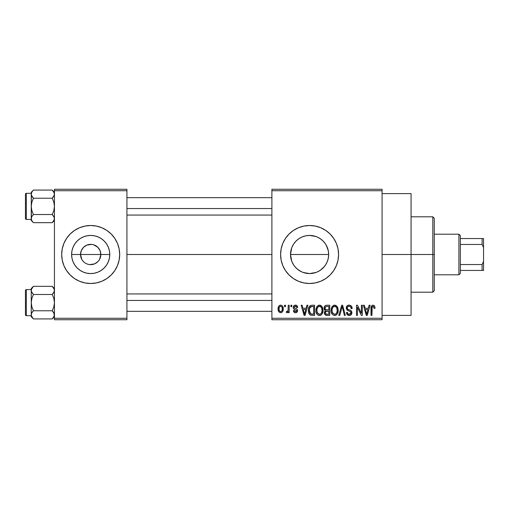 <?xml version="1.0" encoding="UTF-8"?>
<svg xmlns="http://www.w3.org/2000/svg" width="509" height="509" viewBox="0 0 509 509"><rect width="100%" height="100%" fill="white"/><g stroke="black" fill="none" stroke-linecap="round" stroke-linejoin="round"><path stroke-width="0.76" d="M81.803 259.399L80.537 254.5A10.148 10.148 0 0 0 90.685 264.648A10.148 10.148 0 0 0 100.833 254.5L109.766 254.5A19.075 19.075 0 0 1 90.685 273.575A19.075 19.075 0 0 1 71.61 254.5L100.833 254.5A10.148 10.148 0 0 1 90.685 264.648A10.148 10.148 0 0 1 80.537 254.5L81.313 250.619L83.508 247.323L86.804 245.122L88.706 244.549L92.008 244.441M87.694 264.196L89.253 264.546M89.851 264.616L94.572 263.878L92.663 264.451L89.361 264.559M85.881 263.439L85.048 262.937M82.248 260.137L83.508 261.677L82.248 260.137M93.675 244.804L97.862 247.323L100.063 250.619L100.833 254.5L99.573 259.399M117.477 265.583A28.994 28.994 0 0 0 119.679 254.5A28.994 28.994 0 0 1 90.685 283.494A28.994 28.994 0 0 1 61.691 254.5A28.994 28.994 0 0 0 63.892 265.583M70.185 275L74.575 278.608L79.589 281.286L85.028 282.934L90.685 283.494A28.994 28.994 0 0 0 117.471 265.603L119.125 260.156L119.679 254.5L119.125 248.844L117.471 243.404L114.792 238.39L111.185 234L106.795 230.392L101.781 227.714L96.341 226.066L90.685 225.506L85.028 226.066L79.589 227.714L74.575 230.392L70.185 234L66.577 238.39L63.899 243.404L62.251 248.844L61.691 254.5L62.251 260.156L63.899 265.596L66.577 270.61L70.185 275A28.994 28.994 0 0 0 90.672 283.494M326.193 245.109L328.292 250.74L328.668 254.5L328.292 258.26L328.668 254.5A19.075 19.075 0 0 1 309.587 273.575A19.075 19.075 0 0 1 290.512 254.5L290.887 258.267L291.981 261.855L293.738 265.119M325.143 265.552L326.205 263.866M316.114 272.43L309.587 273.575L313.353 273.199L316.922 272.111L320.212 270.349L324.322 266.621M291.727 261.2L290.512 254.5A19.075 19.075 0 0 1 309.587 235.425A19.075 19.075 0 0 1 328.668 254.5L328.292 250.74L328.668 254.5L328.299 258.222L327.211 261.798L325.448 265.1L323.075 267.988L320.186 270.362L316.903 272.118M294.851 266.614L297.472 269.236L301.481 271.768M296.225 268.116L294.024 265.539M325.709 278.595A28.994 28.994 0 0 0 330.086 275L333.694 270.61L336.373 265.596L338.027 260.156L338.58 254.5A28.994 28.994 0 0 1 309.587 283.494A28.994 28.994 0 0 1 280.593 254.5A28.994 28.994 0 0 0 281.146 260.144M293.47 230.399A28.994 28.994 0 0 0 280.593 254.5A28.994 28.994 0 0 1 309.587 225.506A28.994 28.994 0 0 1 338.58 254.5L338.027 248.844L336.373 243.404L333.694 238.39L330.086 234L325.696 230.392L320.683 227.714L315.243 226.066L309.587 225.506L303.93 226.066L298.49 227.714L293.483 230.392L289.087 234L285.479 238.39L282.8 243.404L281.153 248.844L280.593 254.5L281.153 260.156A28.994 28.994 0 0 0 293.47 278.601L298.49 281.286A28.994 28.994 0 0 0 309.574 283.494M293.489 278.614A28.994 28.994 0 0 0 298.484 281.286L303.93 282.934L309.587 283.494A28.994 28.994 0 0 0 325.684 278.614L330.086 275M382.074 254.5L411.068 254.5L411.068 193.611L411.068 254.5L382.074 254.5M126.926 254.5L271.895 254.5L126.926 254.5M88.706 264.451L86.804 263.878M99.121 260.137L97.862 261.677L94.572 263.878M293.031 263.98L291.975 261.83M298.955 270.336L298.586 270.082M302.251 272.111L305.864 273.212L309.587 273.575L303.243 272.493M312.647 273.333L309.625 273.575M320.562 270.107L320.199 270.355M317.648 271.793L316.935 272.105M328.299 258.241L327.204 261.823M271.895 189.265L382.074 189.265L271.895 189.265L271.895 190.716L382.074 190.716L382.074 318.284L271.895 318.284L271.895 189.265M271.895 319.735L382.074 319.735L382.074 189.265L382.074 190.716L271.895 190.716L271.895 318.284L382.074 318.284L382.074 319.735L271.895 319.735L271.895 318.284L271.895 319.735M284.55 305.241L284.55 306.692L285.473 306.692L285.473 305.241L284.55 305.241L284.55 306.692L285.473 306.692L285.473 305.241L284.55 305.241M290.874 305.241L290.874 306.692L291.797 306.692L291.797 305.241L290.874 305.241L290.874 306.692L291.797 306.692L291.797 305.241L290.874 305.241M306.908 305.241L306.113 308.269L302.919 308.269L302.117 305.241L301.156 305.241L304.096 315.389L305.069 315.389L307.875 305.241L306.908 305.241L306.113 308.269L302.919 308.269L302.117 305.241L301.156 305.241L304.096 315.389L305.069 315.389L307.875 305.241L306.908 305.241M322.121 306.698L320.651 305.349L318.679 305.209L316.827 306.66L315.962 309.351L316.076 312.049L317.247 314.511L319.028 315.485L321.147 314.995L322.318 313.652L322.999 311.075L322.827 308.371L322.121 306.698L319.474 305.107L316.827 306.66L315.911 310.305C315.758 313.118 316.942 314.855 319.467 315.516C322.044 314.836 323.234 313.054 323.03 310.178L322.121 306.698M337.276 306.698L335.806 305.349L333.834 305.209L331.989 306.66L331.117 309.351L331.232 312.049L332.402 314.511L334.184 315.485L336.309 314.995L337.473 313.652L338.154 311.075L337.982 308.371L337.276 306.698L334.629 305.107L331.989 306.66L331.073 310.305C330.914 313.118 332.097 314.855 334.623 315.516C337.2 314.836 338.39 313.054 338.186 310.178L337.276 306.698M349.098 305.107L347.004 305.928L346.228 308.047L347.011 310.057L350.822 311.902L350.739 313.608L349.575 314.314L348.111 314.002L347.412 312.354L346.489 312.488L347.208 314.638L349.537 315.51L351.515 314.288L351.738 311.743L350.841 310.541L347.577 309.148L347.272 307.328L347.971 306.526L349.467 306.335L350.637 306.984L351.235 308.664L352.158 308.537L351.382 306.119L349.098 305.107C347.284 305.235 346.33 306.214 346.228 308.047L347.628 310.465L350.682 311.667L350.968 312.704L349.238 314.333C348.061 314.238 347.45 313.576 347.412 312.354L346.489 312.488C346.546 314.333 347.475 315.345 349.269 315.516C350.949 315.376 351.827 314.454 351.891 312.736C351.802 311.209 350.981 310.28 349.448 309.949C348.15 309.816 347.386 309.173 347.151 308.034C347.246 306.902 347.863 306.323 349.015 306.291C350.415 306.437 351.153 307.226 351.235 308.664L352.158 308.537C352.113 306.463 351.095 305.324 349.098 305.107M369.114 305.241L368.312 308.269L365.125 308.269L364.323 305.241L363.356 305.241L366.302 315.389L367.275 315.389L370.081 305.241L369.114 305.241L368.312 308.269L365.125 308.269L364.323 305.241L363.356 305.241L366.302 315.389L367.275 315.389L370.081 305.241L369.114 305.241M282.8 265.596L281.153 260.156L282.8 265.596L285.479 270.61L289.087 275L293.483 278.608M309.587 283.494L315.243 282.934L320.683 281.286L325.696 278.608M374.535 305.826L372.811 305.126L371.328 306.278L371.004 315.389L371.926 315.389L372.194 306.755L373.523 306.418L374.166 308.403L375.088 308.269L374.624 305.96L373.091 305.107C371.468 305.521 370.775 306.647 371.004 308.499L371.004 315.389L371.926 315.389L372.054 307.061L373.046 306.291L374.166 308.403L375.088 308.269L374.535 305.826M361.384 305.241L361.384 313.359L357.496 305.241L356.504 305.241L356.504 315.389L357.426 315.389L357.426 307.251L361.32 315.389L362.306 315.389L362.306 305.241L361.384 305.241L361.384 313.359L357.496 305.241L356.504 305.241L356.504 315.389L357.426 315.389L357.426 307.251L361.32 315.389L362.306 315.389L362.306 305.241L361.384 305.241M341.698 305.241L338.803 315.389L339.77 315.389L342.207 306.424L344.383 315.389L345.337 315.389L342.602 305.241L341.698 305.241L338.803 315.389L339.77 315.389L342.207 306.424L344.383 315.389L345.337 315.389L342.602 305.241L341.698 305.241M326.893 305.241L325.206 305.635L324.239 307.061L324.354 309.657L325.346 310.706L324.475 311.934L324.513 313.837L325.875 315.256L329.749 315.389L329.749 305.241L326.893 305.241C325.041 305.317 324.106 306.31 324.087 308.219L325.346 310.706L324.348 312.838C324.43 314.473 325.276 315.319 326.886 315.389L329.749 315.389L329.749 305.241L326.893 305.241M311.89 305.241L310.197 305.629L309.071 306.946L308.435 309.491L308.632 312.551L309.453 314.358L310.388 315.128L314.594 315.389L314.594 305.241L311.89 305.241C309.326 305.775 308.161 307.481 308.403 310.369C308.219 312.456 308.938 314.066 310.554 315.198L314.594 315.389L314.594 305.241L311.89 305.241M295.474 305.107L293.827 305.788L293.248 307.493L293.782 309.065L296.601 310.452L296.575 311.203L295.481 311.699L294.628 311.374L294.297 310.509L293.375 310.643L293.986 312.176L295.513 312.749L297.033 312.176L297.555 310.21L296.912 309.097L294.406 307.977L294.253 306.838L295.691 306.183L296.416 306.577L296.804 307.614L297.727 307.481L297.097 305.794L295.474 305.107C294.037 305.228 293.292 306.024 293.248 307.493C293.299 308.778 293.992 309.536 295.322 309.765L296.671 310.795L295.481 311.699L294.297 310.509L293.375 310.643C293.496 311.966 294.208 312.672 295.513 312.749C296.836 312.672 297.53 311.972 297.593 310.649C297.434 309.37 296.671 308.613 295.315 308.384L294.406 307.977L294.17 307.309L295.411 306.163L296.804 307.614L297.727 307.481C297.612 306.036 296.862 305.241 295.474 305.107M288.24 305.241L288.062 310.573L287.464 311.374L286.522 311.304L286.262 312.354L287.019 312.742L287.731 312.456L288.24 311.444L288.24 312.621L289.163 312.621L289.163 305.241L288.24 305.241L288.062 310.573L287.191 311.432L286.522 311.304L286.262 312.354L287.14 312.749L288.24 311.444L288.24 312.621L289.163 312.621L289.163 305.241L288.24 305.241M280.663 305.107L279.422 305.476L278.576 306.456L278.092 309.008L278.786 311.731L280.663 312.749L281.878 312.392L282.73 311.432L283.233 308.931L282.724 306.431L281.878 305.476L280.663 305.107C278.767 305.591 277.914 306.889 278.092 309.008C277.959 311.05 278.811 312.297 280.663 312.749C282.533 312.284 283.386 311.012 283.233 308.931C283.386 306.851 282.527 305.578 280.663 305.107M328.292 250.74L327.204 247.183M325.429 243.868L327.198 247.158M325.092 243.385L325.423 243.862M293.725 265.1L291.962 261.798L290.874 258.222L290.512 254.5L290.874 250.778L291.962 247.202L293.725 243.9L296.098 241.012L298.987 238.638L302.289 236.876L305.864 235.788L309.587 235.425L313.309 235.788L316.891 236.876L320.186 238.638L323.075 241.012L320.53 238.867M320.212 238.657L317.839 237.302M309.574 235.425L305.833 235.794L309.58 235.425L315.879 236.488M301.487 237.226L302.263 236.882M303.377 236.462L305.826 235.794M298.713 238.823L296.251 240.859M293.731 243.894L294.03 243.455M291.975 247.17L292.726 245.573M290.881 250.759L290.512 254.5L291.708 247.845M100.833 254.5L80.537 254.5A10.148 10.148 0 0 1 90.685 244.352A10.148 10.148 0 0 1 100.833 254.5A10.148 10.148 0 0 0 90.685 244.352A10.148 10.148 0 0 0 80.537 254.5L71.61 254.5L71.973 250.778L73.061 247.202L74.823 243.9L77.196 241.012L80.085 238.638L83.387 236.876L86.963 235.788L90.685 235.425L94.407 235.788L97.989 236.876L101.285 238.638L104.173 241.012L106.546 243.9L108.309 247.202L109.397 250.778L109.766 254.5L109.397 258.222L108.309 261.798L106.546 265.1L104.173 267.988L101.285 270.362L97.989 272.124L94.407 273.212L90.685 273.575L86.963 273.212L83.387 272.124L80.085 270.362L77.196 267.988L74.823 265.1L73.061 261.798L71.973 258.222L71.61 254.5A19.075 19.075 0 0 1 90.685 235.425A19.075 19.075 0 0 1 109.766 254.5L100.833 254.5M54.444 319.735L126.926 319.735L126.926 318.284L54.444 318.284L54.444 190.716L126.926 190.716L126.926 318.284L126.926 189.265L54.444 189.265L126.926 189.265L126.926 190.716L54.444 190.716L54.444 189.265L54.444 318.284L126.926 318.284L126.926 319.735L54.444 319.735L54.444 318.284L54.444 319.735M90.685 283.494L96.341 282.934L101.781 281.286L106.795 278.608L111.185 275L114.792 270.61L117.471 265.596L114.792 270.61M411.068 315.389L411.068 254.5L411.068 315.389L382.074 315.389M338.58 254.5A28.994 28.994 0 0 0 336.379 243.41M330.086 234A28.994 28.994 0 0 0 325.709 230.405M325.684 230.386A28.994 28.994 0 0 0 309.606 225.506M309.574 225.506A28.994 28.994 0 0 0 293.489 230.386M282.8 243.404L281.153 248.844M333.694 270.61L336.373 265.596M324.322 242.386L323.081 241.018L325.448 243.9L327.211 247.202L328.299 250.778M316.891 272.124L313.309 273.212M302.289 272.124L298.987 270.362L296.098 267.988M293.744 243.868L291.988 247.145M296.104 240.999L294.864 242.373M305.833 235.794L302.244 236.895L298.968 238.651M63.892 243.417A28.994 28.994 0 0 0 61.691 254.5A28.994 28.994 0 0 1 90.685 225.506A28.994 28.994 0 0 1 119.679 254.5A28.994 28.994 0 0 0 117.477 243.417M111.185 234A28.994 28.994 0 0 0 90.697 225.506M90.672 225.506A28.994 28.994 0 0 0 63.905 243.397L66.577 238.39M117.471 243.404L114.792 238.39M63.899 265.596L66.577 270.61M82.248 248.863L81.803 249.601M91.525 244.384L86.804 245.122M92.663 244.549L92.123 244.454M97.136 246.668L94.572 245.122M98.536 248.074L97.862 247.323M99.573 249.601L99.121 248.863M367.142 312.411L366.722 314.333L365.437 309.459L368.001 309.459L366.722 314.333L365.437 309.459L368.001 309.459L367.014 312.882M352.107 307.888L351.974 307.258M348.493 314.206L348.111 314.002M347.882 313.773L347.539 313.105M351.859 312.233L351.738 311.743M350.841 310.541L350.396 310.299M347.157 308.238L347.157 307.85M347.971 306.526L348.302 306.393M351.178 308.219L351.235 308.664M331.232 312.049L331.505 313.016M335.838 315.262L336.309 314.995M334.432 314.32L332.536 312.965L331.995 310.331C331.823 308.168 332.701 306.819 334.636 306.291C336.513 306.787 337.391 308.079 337.263 310.166C337.473 312.399 336.589 313.786 334.617 314.333L332.383 312.628L332.014 309.663L332.88 307.156L334.96 306.316L336.716 307.646L337.244 310.853L336.411 313.449L335.297 314.231L334.241 314.301M324.144 308.95L324.354 309.657M324.513 313.837L324.729 314.301M325.047 307.71L325.919 306.552L328.827 306.424L328.827 309.981L327.007 309.981C325.747 310.038 325.079 309.453 325.009 308.212L325.919 306.552L328.827 306.424L328.827 309.981L325.55 309.606L325.035 308.594L325.2 307.232M326.676 314.187L325.385 313.379L325.582 311.629L328.827 311.171L328.827 314.199L327.223 314.199C326.014 314.333 325.366 313.824 325.27 312.666L326.129 311.266L328.827 311.171L328.827 314.199L326.498 314.168M325.308 312.227L325.455 311.813M316.019 308.88L315.962 309.351M316.35 313.016L316.929 314.123M318.195 315.224L318.602 315.389M320.352 315.389L320.683 315.262M319.27 314.32L317.381 312.965L316.833 310.331C316.668 308.168 317.546 306.819 319.48 306.291C321.357 306.787 322.235 308.079 322.108 310.166C322.318 312.399 321.433 313.786 319.461 314.333L317.228 312.628L316.859 309.663L317.724 307.156L319.805 306.316L321.561 307.646L322.089 310.853L321.255 313.449L320.142 314.231L319.086 314.301M308.409 309.93L308.409 310.719M308.486 311.762L308.632 312.551M309.377 311.4L309.695 307.9L312.011 306.424L313.671 306.424L313.671 314.199L310.725 313.996L309.326 310.382L309.695 307.9L310.566 306.73L313.671 306.424L313.671 314.199L310.312 313.709L309.561 312.399L309.326 310.382M304.936 312.411L304.516 314.333L303.23 309.459L305.801 309.459L304.516 314.333L303.23 309.459L305.801 309.459L304.815 312.882M293.375 306.583L293.273 307.035M294.52 309.478L294.921 309.625M296.34 312.621L296.709 312.443M287.019 311.425L288.005 310.764M282.934 310.961L283.049 310.592M280.198 306.24L280.637 306.163C281.891 306.564 282.45 307.487 282.31 308.931C282.45 310.35 281.903 311.273 280.688 311.699C279.428 311.298 278.875 310.375 279.015 308.931C278.875 307.512 279.416 306.59 280.637 306.163L281.903 306.972L282.31 308.931L282.018 310.675L280.796 311.693L279.543 311.082L279.027 309.383L279.307 307.188L280.414 306.183M366.804 313.843L366.722 314.333M366.34 312.761L366.2 312.246M309.332 310.07L309.345 309.752M310.032 307.239L310.566 306.73M304.694 313.366L304.598 313.843M304.516 314.333L304.382 313.729M432.809 254.5L432.809 292.191L432.809 254.5L411.068 254.5L432.809 254.5L432.809 216.809L432.809 254.5L434.26 254.5L432.809 254.5M434.26 290.741L434.26 254.5L434.26 290.741L432.809 292.191L411.068 292.191M328.668 254.5L290.512 254.5L328.668 254.5M434.26 218.259L434.26 254.5L434.26 218.259L432.809 216.809L411.068 216.809M54.285 219.659L52.262 222.662L54.285 219.646L52.262 222.662L33.435 222.662L31.863 220.696L31.246 218.59L31.857 216.497L33.435 214.518L31.857 210.561L31.246 206.368L31.857 202.175L33.435 198.224L31.863 196.251L31.246 194.152L31.857 196.245L32.913 197.67M52.669 190.5L52.262 190.073L33.435 190.073L31.246 192.262L33.435 190.073L52.262 190.073L53.833 192.052L54.444 194.152L53.839 196.239L52.262 198.224L53.833 202.181L54.444 206.368L53.833 210.567L52.262 214.518L53.827 216.484L54.444 218.59L53.839 220.683L52.262 222.662L54.444 220.48L52.262 222.662L33.435 222.662L31.863 220.696L31.246 218.59L31.246 219.411L26.322 219.417A0.872 0.872 0 0 1 25.45 218.546L25.45 194.196A0.872 0.872 0 0 1 26.322 193.325L31.246 193.325L31.246 194.152L31.857 192.058L33.435 190.073L31.857 192.052L33.435 190.073L31.863 192.046L31.246 194.152L31.405 219.653M31.246 218.533L31.863 216.484L33.435 214.518L52.262 214.518L33.435 214.518L31.857 210.561L31.246 206.368L31.246 220.48L31.246 219.411L31.246 220.48L33.161 222.382M52.783 215.072L54.285 217.528L52.262 214.518L53.833 210.567L54.444 206.368L53.833 202.181L52.262 198.224L33.435 198.224L52.262 198.224L54.285 195.221L54.278 193.076L54.444 194.209M54.285 217.534L54.285 219.646M31.405 195.208L31.246 206.368L31.857 202.175L33.435 198.224L31.412 195.221L31.246 192.262L31.246 193.331L26.322 193.325L26.322 219.417L31.246 219.417M25.45 218.546A0.872 0.872 0 0 0 26.322 219.417L26.322 193.325A0.872 0.872 0 0 0 25.45 194.196L25.45 218.316M33.028 222.242L33.435 222.662M31.405 217.54L31.863 216.484L31.405 217.528M31.647 195.831L31.857 196.239L31.647 195.831M54.444 192.262L52.262 190.073L54.285 193.089M54.037 192.44L53.865 192.109L54.037 192.44M54.049 216.91L53.839 216.497L54.049 216.91M126.926 208.55L271.895 208.55L126.926 208.55M271.895 300.45L126.926 300.45L271.895 300.45M458.908 234.204L460.352 235.654L460.352 238.556L460.352 235.654L458.908 234.204L434.26 234.204L458.908 234.204L458.908 274.796L434.26 274.796L458.908 274.796L458.908 234.204M460.352 273.346L458.908 274.796L460.352 273.346L460.352 270.444L460.352 273.346M460.352 244.454L460.352 264.546L460.352 238.556L460.352 244.454L482.099 244.454L483.55 247.546L483.55 261.454L482.099 264.546L460.352 264.546L460.352 270.444L460.352 264.546L482.099 264.546L482.099 270.444L483.55 270.444L483.55 261.454L483.55 270.444L482.099 270.444L482.099 264.546L483.55 261.454L483.55 238.556L460.352 238.556L482.099 238.556L482.099 244.454L482.099 238.556L483.55 238.556L483.55 247.546L482.099 244.454L460.352 244.454M460.352 270.444L482.099 270.444L460.352 270.444M31.653 192.44L31.857 192.058M31.647 216.91L31.857 216.497M54.037 220.302L53.839 220.683M54.049 195.831L53.839 196.239M54.285 315.924L52.262 318.927L54.285 315.924M52.669 286.758L52.262 286.338L33.435 286.338L31.246 288.52L33.435 286.338L52.262 286.338L53.833 288.31L54.444 290.41L53.839 292.503L52.262 294.482L53.833 298.439L54.444 302.632L53.833 306.825L52.262 310.776L54.285 313.779L54.285 315.911L53.839 312.761L54.285 313.786M33.028 318.5L33.435 318.927L52.262 318.927L54.444 316.738L52.262 318.927L33.435 318.927L31.863 316.954L31.246 314.848L31.857 312.761L33.435 310.776L31.857 306.819L31.246 302.632L31.857 298.433L33.435 294.482L31.405 291.472L32.913 293.928M31.412 289.341L33.435 286.338L31.857 288.31L33.435 286.338L31.863 288.304L31.246 290.41L31.246 315.669L26.322 315.675A0.872 0.872 0 0 1 25.45 314.804L25.45 290.454A0.872 0.872 0 0 1 26.322 289.583L31.246 289.583L31.246 316.738L31.246 315.669L31.246 316.738L33.435 318.927L31.405 315.911M31.246 314.855L31.857 312.761L32.913 311.33L31.857 312.755L33.435 310.776L52.262 310.776L33.435 310.776L31.857 306.819L31.246 302.632L31.857 298.433L33.435 294.482L52.262 294.482L33.435 294.482L31.412 291.479L31.405 289.354M52.783 311.33L53.839 312.761L52.262 310.776L53.833 306.825L54.444 302.632L53.833 298.439L52.262 294.482L54.285 291.479L54.278 289.335L54.444 290.467M52.262 318.927L53.827 316.954L52.262 318.927M31.405 291.466L31.246 288.52L31.246 289.589L26.322 289.583L26.322 315.675L31.246 315.675M25.45 314.804A0.872 0.872 0 0 0 26.322 315.675L26.322 289.583A0.872 0.872 0 0 0 25.45 290.454L25.45 314.575M31.653 316.56L31.825 316.891L31.653 316.56M31.647 292.09L31.857 292.503L31.647 292.09M54.444 288.52L52.262 286.338L54.285 289.347M54.037 288.698L53.865 288.368L54.037 288.698M54.049 313.169L53.839 312.761L54.049 313.169M31.653 288.698L31.857 288.317M31.647 313.169L31.857 312.761M54.037 316.56L53.839 316.942M54.049 292.09L53.839 292.503M382.074 193.611L411.068 193.611M126.926 197.67L271.895 197.67M126.926 215.072L271.895 215.072M271.895 311.33L126.926 311.33M271.895 293.928L126.926 293.928"/></g></svg>
